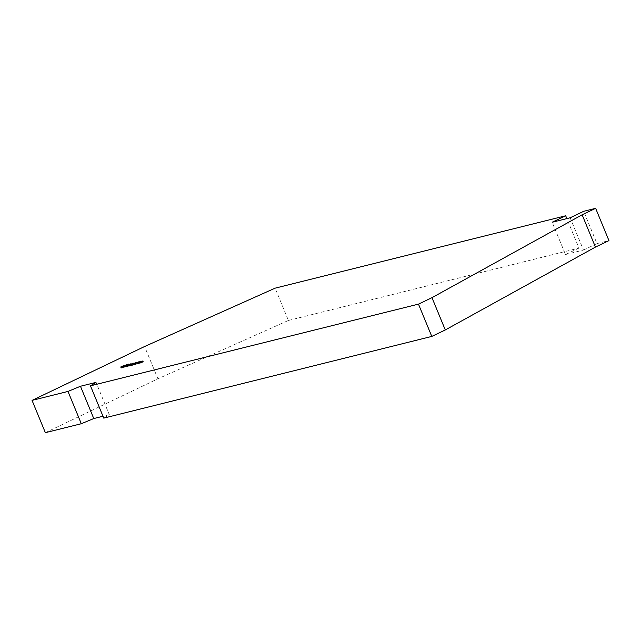 <?xml version="1.0" encoding="UTF-8"?>
<svg xmlns="http://www.w3.org/2000/svg" width="641" height="641" viewBox="0 0 641 641"><rect width="100%" height="100%" fill="white"/><g stroke="black" fill="none" stroke-linecap="round" stroke-linejoin="round"><path stroke-width="0.48" stroke-dasharray="3.21 2.4" d="M142.855 362.157L138.913 363.776L143.464 361.869L142.855 362.157L142.43 361.075L142.855 362.157M142.671 362.061L142.23 360.987M142.166 362.301L141.741 361.268M143.464 361.869L143.023 360.787M141.693 362.534L141.244 361.452M139.289 363.679L138.849 362.606M138.913 363.776L138.472 362.694M142.294 362.157L141.877 361.155M126.83 366.275L122.848 367.774L129.226 365.154L125.981 366.364L127.359 366.019L126.83 366.275L126.381 365.202M125.452 366.62L125.003 365.546M127.359 366.019L126.918 364.945M125.981 366.364L125.588 365.402M127.214 365.779L126.774 364.697M128.689 365.41L128.248 364.328M129.226 365.154L128.785 364.072M127.351 365.618L126.95 364.657M122.848 367.774L122.407 366.7M124.723 367.309L124.282 366.227M125.259 367.053L124.811 365.979M123.777 367.421L123.384 366.452M130.083 365.971L133.841 364.264L130.083 365.971L129.642 364.897M129.458 364.921L129.947 365.907L129.53 364.897M128.865 365.114L129.306 366.187L128.689 365.146M130.94 365.562L130.524 364.561M133.464 364.352L133.048 363.351M133.841 364.264L133.4 363.183M130.46 365.875L130.019 364.801M130.452 365.795L130.043 364.793M132.078 364.697L131.661 363.695M132.455 364.609L132.014 363.527M123.473 367.381L121.461 368.134L122.455 367.357L126.678 365.851L121.99 367.886L123.473 367.381L123.032 366.315M124.498 366.532L124.05 365.458M125.484 365.13L125.924 366.211L125.548 365.106M125.956 366.203L125.516 365.122M126.678 365.851L126.237 364.777M126.541 365.827L126.133 364.825M121.021 367.061L121.461 368.134L120.692 367.125M122.127 367.942L121.686 366.868M122.784 367.718L122.343 366.644M123.497 367.381L123.056 366.299M122.792 367.638L122.375 366.628M121.341 366.756L121.782 367.838L121.582 366.9M138.616 362.005L139.009 362.95L134.466 364.881L139.241 362.926L138.801 361.853M134.874 363.615L135.003 364.713M135.756 364.465L138.376 363.231L135.459 364.497L135.347 363.471M138.095 362.141L138.536 363.215L137.935 362.157M137.398 363.567L136.95 362.494M135.459 364.497L135.075 363.559M139.554 362.534L139.105 361.46M137.871 363.335L137.446 362.309M134.826 364.793L134.378 363.711M134.466 364.881L134.025 363.8M139.169 362.63L138.76 361.628M126.421 366.884L130.948 364.961L126.421 366.884L125.973 365.811M129.794 365.266L129.386 364.264M126.798 366.788L126.349 365.715M129.322 365.578L128.873 364.505M130.003 364.288L130.315 365.242L129.867 364.168M127.807 366.54L127.359 365.466M128.184 366.444L127.735 365.37M130.556 364L130.948 364.961L130.371 365.394L129.931 364.32M129.803 365.354L129.378 364.32M130.171 365.17L129.73 364.096M139.041 363.271L140.78 362.678L139.041 363.271L138.632 362.277M140.371 361.692L140.611 362.662L140.171 361.58M137.198 363.03L137.647 364.104L141.381 362.445L137.647 364.104L136.789 363.078M138.16 362.397L138.608 363.471L138.136 363.872L137.727 362.878L138.168 363.952M140.724 361.508L141.381 362.445L140.932 361.372M139.898 362.894L139.458 361.82M140.227 362.974L139.81 361.965M139.297 363.487L138.857 362.413L139.321 363.479M138.744 363.679L138.328 362.67M138.696 363.776L138.256 362.702M140.163 363.086L139.714 362.013M131.389 365.65L136.934 363.535L131.389 365.65L130.948 364.569M131.012 365.739L130.564 364.665M133.913 364.441L133.472 363.359M134.506 363.159L134.842 364.112L134.394 363.038M132.286 365.426L131.838 364.344M132.663 365.33L132.222 364.256M135.171 364.128L134.722 363.054M135.78 362.838L136.116 363.8L135.668 362.718M133.56 365.106L133.112 364.032M133.937 365.009L133.496 363.936M136.349 362.55L136.934 363.535L136.493 362.461M135.075 362.862L135.483 363.968L135.051 362.926M134.394 364.208L133.969 363.175M134.77 364.032L134.322 362.95M134.386 364.12L133.977 363.118M45.359 432.675L157.91 378.799L288.426 320.452L275.117 288.162M157.91 378.799L144.602 346.517M288.426 320.452L578.991 248.075L566.844 218.597M578.991 248.075L565.49 254.541L552.181 222.251M565.49 254.541L583.462 250.062L570.153 217.772M583.462 250.062L596.971 243.596L583.663 211.314M596.971 243.596L608.95 240.615M103.77 418.124L109.315 414.679L96.006 382.389M109.315 414.679L103.001 416.249M143.328 361.893L142.903 360.851M142.679 362.197L142.23 361.115M129.883 365.747L129.474 364.753M130.524 365.53L130.083 364.449M122.872 367.253L122.423 366.179M125.62 366.147L125.179 365.074M125.532 365.058L125.973 366.123M126.133 365.907L125.764 365.001M124.538 366.444L124.122 365.434M122.455 367.357L122.046 366.364M137.663 363.695L137.246 362.686M138.095 363.575L137.655 362.502M129.73 365.618L129.314 364.617M138.264 363.551L137.847 362.55M140.475 362.942L140.026 361.861M134.241 364.489L133.825 363.487M134.89 364.264L134.442 363.191M135.515 364.168L135.099 363.167M136.164 363.944L135.716 362.87M129.778 365.931L129.33 364.849M129.073 366.211L128.633 365.138M121.029 368.182L120.588 367.101M121.726 367.91L121.277 366.836M130.476 365.218L130.035 364.144M131.181 364.937L130.74 363.856M140.371 361.556L140.812 362.638M141.413 362.397L140.972 361.316M137.871 363.896L137.43 362.822M134.987 364.096L134.546 363.014M136.261 363.776L135.82 362.702M136.966 363.487L136.525 362.413M135.692 363.808L135.251 362.734"/><path stroke-width="0.96" d="M142.23 360.987L138.472 362.694L142.23 360.987M126.381 365.202L122.407 366.7L126.91 364.545L128.785 364.072L126.381 365.202M129.402 364.793L133.4 363.183L129.53 364.897M124.05 365.458L120.652 367.021L124.05 365.458M136.95 362.494L135.011 363.415L136.95 362.494M138.616 362.005L134.025 363.8L138.801 361.853M125.973 365.811L130.508 363.88L125.973 365.811M130.556 364L129.931 364.32M140.171 361.58L138.592 362.189L140.371 361.692M138.328 362.67L136.789 363.078M137.198 363.03L138.304 362.606M138.16 362.397L137.727 362.878M130.948 364.569L136.493 362.461L130.948 364.569M144.602 346.517L32.05 400.385L67.994 391.435L80.462 386.259L96.006 382.389L90.461 385.834L418.477 304.13L431.978 297.664L582.132 214.791L595.641 208.325L583.663 211.314L570.153 217.772L552.181 222.251L565.683 215.785L275.117 288.162L144.602 346.517M566.844 218.597L565.683 215.785M582.132 214.791L595.441 247.081L608.95 240.615L595.641 208.325M595.441 247.081L445.287 329.955L431.978 297.664M445.287 329.955L431.786 336.421L418.477 304.13M431.786 336.421L103.77 418.124L90.461 385.834M103.001 416.249L93.77 418.549L80.462 386.259M93.77 418.549L81.303 423.725L67.994 391.435M81.303 423.725L45.359 432.675L32.05 400.385"/></g></svg>
